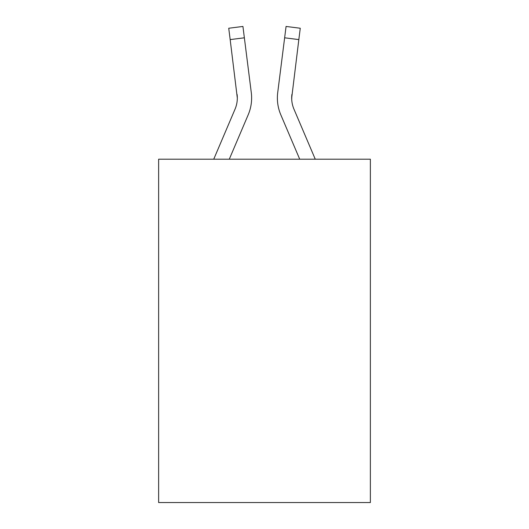 <?xml version="1.0" encoding="UTF-8"?>
<svg xmlns="http://www.w3.org/2000/svg" width="529" height="529" viewBox="0 0 529 529"><rect width="100%" height="100%" fill="white"/><g stroke="black" fill="none" stroke-linecap="round" stroke-linejoin="round"><path stroke-width="0.79" d="M370.366 159.209L370.366 502.55L158.634 502.55L158.634 159.209L370.366 159.209M229.282 159.209L248.194 114.793A42.915 42.915 -36.5 0 0 251.288 92.601L244.365 37.804L230.168 39.596L228.733 28.242L242.93 26.45L244.365 37.804M213.736 159.209L235.035 109.186A28.612 28.612 -28.7 0 0 237.316 98.03L230.168 39.596M251.07 90.882L251.288 92.601M315.264 159.209L293.965 109.186A28.612 28.612 28.7 0 1 291.684 98.03L298.832 39.596L284.635 37.804L286.07 26.45L300.267 28.242L298.832 39.596M299.718 159.209L280.806 114.793A42.915 42.915 36.5 0 1 277.712 92.601L284.635 37.804M291.717 99.379L291.909 94.393A28.612 28.612 36.5 0 0 293.965 109.186A28.612 28.612 36.5 0 1 291.684 98.03A28.612 28.612 36.5 0 0 293.965 109.186A28.612 28.612 36.5 0 1 291.684 98.03A28.612 28.612 36.5 0 0 293.965 109.186A28.612 28.612 36.5 0 1 291.684 98.03A28.612 28.612 36.5 0 0 293.965 109.186A28.612 28.612 36.5 0 1 291.684 98.03A28.612 28.612 36.5 0 0 293.965 109.186A28.612 28.612 36.5 0 1 291.684 98.03A28.612 28.612 36.5 0 0 293.965 109.186A28.612 28.612 36.5 0 1 291.684 98.03A28.612 28.612 36.5 0 0 293.965 109.186A28.612 28.612 36.5 0 1 291.684 98.03M235.035 109.186A28.612 28.612 -36.5 0 0 237.316 98.03A28.612 28.612 -36.5 0 1 235.035 109.186A28.612 28.612 -36.5 0 0 237.316 98.03A28.612 28.612 -36.5 0 1 235.035 109.186A28.612 28.612 -36.5 0 0 237.316 98.03A28.612 28.612 -36.5 0 1 235.035 109.186A28.612 28.612 -36.5 0 0 237.316 98.03A28.612 28.612 -36.5 0 1 235.035 109.186A28.612 28.612 -36.5 0 0 237.316 98.03A28.612 28.612 -36.5 0 1 235.035 109.186A28.612 28.612 -36.5 0 0 237.316 98.03A28.612 28.612 -36.5 0 1 235.035 109.186A28.612 28.612 -36.5 0 0 237.316 98.03L237.091 94.393A28.612 28.612 -36.5 0 1 235.035 109.186M251.625 97.958L251.573 100.074L251.625 97.958M277.427 100.074L277.375 97.958M277.712 92.601L277.93 90.882M228.733 28.242L242.93 26.45M286.07 26.45L300.267 28.242"/></g></svg>
